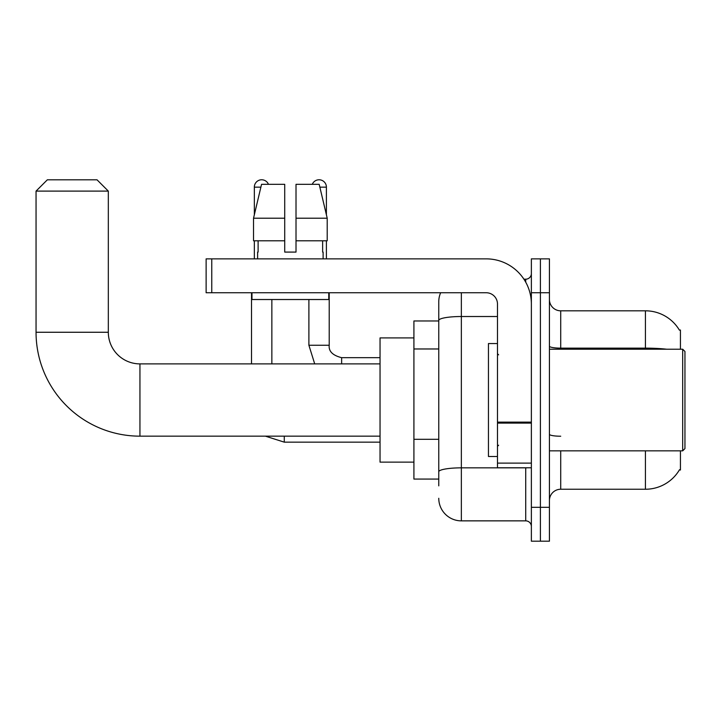 <?xml version="1.0" encoding="UTF-8"?>
<svg xmlns="http://www.w3.org/2000/svg" width="721" height="721" viewBox="0 0 721 721"><rect width="100%" height="100%" fill="white"/><g stroke="black" fill="none" stroke-linecap="round" stroke-linejoin="round"><path stroke-width="1.08" d="M680.435 349.207L680.435 330.011L679.407 330.146A39.529 39.529 0 0 0 645.421 310.814A39.529 39.529 0 0 1 679.326 330.011A39.529 39.529 0 0 0 645.421 310.814L560.722 310.814A11.293 11.293 0 0 1 549.429 299.521A11.293 11.293 0 0 0 560.722 310.814L560.722 349.207M680.435 450.841L680.435 470.047L679.524 469.704A39.529 39.529 0 0 1 645.421 489.244L560.722 489.244A11.293 11.293 0 0 0 549.429 500.536M438.765 485.855L438.765 320.439L438.765 320.971L413.917 320.971L413.917 479.077L438.765 479.077M540.399 507.314L540.399 541.192L549.429 541.192L549.429 507.314L540.399 507.314L540.399 541.192L531.368 541.192L531.368 507.314L540.399 507.314L540.399 292.744L540.399 507.314M531.368 507.314L531.368 258.866L540.399 258.866L540.399 292.744L540.399 258.866L549.429 258.866L549.429 507.314M461.35 292.744L461.35 520.859L525.717 520.859L525.717 467.785M523.915 279.189L525.717 279.189A5.651 5.651 0 0 0 531.368 273.547M438.765 342.196L438.765 301.775A22.585 22.585 0 0 1 440.648 292.744M438.765 475.689L438.765 446.092M497.481 316.519L461.35 316.519A22.585 3.92 180 0 0 438.765 320.439L438.765 301.775M531.368 526.51A5.651 5.651 0 0 0 525.717 520.859M461.35 520.859A22.585 22.585 0 0 1 438.765 498.274M296.016 252.089L284.723 252.089L296.016 252.089L284.723 252.089L296.016 252.089L296.016 184.324L319.187 184.324L327.208 218.211L327.208 240.796L296.016 240.796M312.274 184.324A7.336 7.336 0 0 1 326.397 187.154L326.397 214.768L327.208 218.211L296.016 218.211M284.723 218.211L284.723 240.796L253.531 240.796L253.531 218.211L261.552 184.324L284.723 184.324L284.723 218.211L253.531 218.211L254.342 214.768L254.342 187.154L260.885 187.154M380.039 436.16L139.946 436.16A103.896 103.896 0 0 1 36.05 332.264L36.05 191.101L47.343 179.808L97.029 179.808L108.321 191.101L36.05 191.101M139.946 436.16L139.946 363.889A31.625 31.625 0 0 1 108.321 332.264L108.321 191.101M413.917 337.915L380.039 337.915L380.039 462.134L413.917 462.134M254.342 187.154A7.336 7.336 0 0 1 268.464 184.324M271.853 363.889L271.853 299.521M251.521 363.889L251.521 292.744M254.342 240.796L254.342 258.866M308.894 299.521L308.894 345.251L329.218 345.251L329.218 292.744M326.397 240.796L326.397 258.866M531.368 467.785L497.481 467.785L497.481 422.118L531.368 422.118M531.368 304.037A45.171 45.171 0 0 0 486.188 258.866L211.767 258.866L211.767 292.744L486.188 292.744A11.293 11.293 0 0 1 497.481 304.037L497.481 422.118M211.767 292.744L206.125 292.744L206.125 258.866L211.767 258.866M257.622 252.089L258.109 252.089L257.622 252.089L257.622 258.866M323.116 252.089L322.629 252.089L323.116 252.089L323.116 258.866M322.629 240.796L322.629 252.089M284.723 240.796L284.723 252.089M258.109 252.089L258.109 240.796M251.971 292.744L251.971 299.521L328.767 299.521L328.767 292.744M327.208 240.796L327.208 218.211L319.187 184.324M261.552 184.324L253.531 218.211M682.688 349.207L684.95 351.469L684.95 448.588L682.688 450.841L682.688 349.207L549.429 349.207M497.481 343.556L488.45 343.556L488.45 456.492L497.481 456.492M438.765 348.973L413.917 348.973M438.765 439.314L413.917 439.314M560.722 450.841L560.722 489.244M645.421 489.244L645.421 450.841M679.407 330.146A39.529 39.529 0 0 0 645.421 310.814L645.421 348.135L560.722 348.135A11.293 1.965 0 0 1 549.429 346.179M666.601 349.207A39.529 6.868 180 0 0 645.421 348.135L645.421 349.207M549.429 292.744L531.368 292.744M560.722 436.223A11.293 1.965 -0 0 1 549.429 434.267M527.682 467.785A5.651 0.982 0 0 1 525.717 467.848L461.35 467.848A22.585 3.92 180 0 0 438.765 471.768M525.717 282.163L525.717 279.189M36.05 332.264L108.321 332.264M380.039 442.153L284.272 442.153L265.4 436.16L284.272 442.153L265.4 436.16L284.272 442.153L265.4 436.16L284.272 442.153L284.272 436.16M319.854 187.154L326.397 187.154M341.637 363.889L341.637 357.697M531.368 423.101L497.481 423.101M497.481 463.116L531.368 463.116M380.039 363.889L139.946 363.889M265.4 436.16L284.272 442.153M308.894 345.251L314.707 363.889L308.894 345.251M341.637 357.679C332.678 355.417 328.533 351.28 329.218 345.251C328.533 351.28 332.678 355.417 341.637 357.679C332.678 355.417 328.533 351.28 329.218 345.251C328.533 351.28 332.678 355.417 341.637 357.679C332.678 355.417 328.533 351.28 329.218 345.251C328.533 351.28 332.678 355.417 341.637 357.679C332.678 355.417 328.533 351.28 329.218 345.251C328.533 351.28 332.678 355.417 341.637 357.679L380.039 357.679M549.429 450.841L682.688 450.841M498.617 354.849L497.481 353.723M498.617 445.199L497.481 446.326"/></g></svg>
